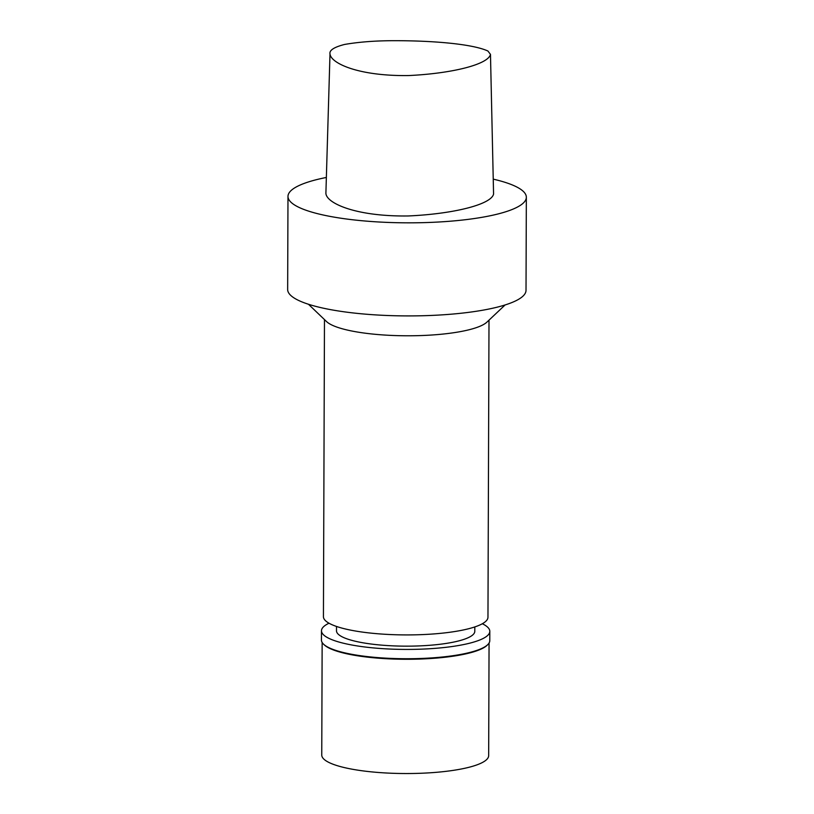 <?xml version="1.0" encoding="UTF-8"?>
<svg xmlns="http://www.w3.org/2000/svg" width="814" height="814" viewBox="0 0 814 814"><rect width="100%" height="100%" fill="white"/><g stroke="black" fill="none" stroke-linecap="round" stroke-linejoin="round"><path stroke-width="1.22" d="M487.922 51.017L490.476 54.375C488.349 64.275 452.92 73.443 408.669 75.56C358.516 76.262 330.82 63.309 329.996 53.938C329.202 50.305 334.055 47.151 344.556 44.455C359.534 41.86 376.801 40.608 396.337 40.7C431.074 40.72 471.845 43.681 487.922 51.017M490.476 54.375L493.569 194.047C491.412 204.324 454.416 213.879 408.272 215.964C355.708 216.697 326.251 203.154 325.895 193.284L329.996 53.938M321.438 640.079A84.168 18.366 -179.8 0 0 326.648 646.469A84.168 18.366 -179.8 0 0 420.38 658.495A84.168 18.366 -179.8 0 0 489.784 640.669A84.168 18.366 -179.8 0 1 487.647 644.759A84.168 18.366 -179.8 0 1 410.968 658.719A84.168 18.366 -179.8 0 1 326.648 646.469A84.168 18.366 -179.8 0 1 323.555 644.189A84.168 18.366 -179.8 0 1 321.438 640.058L321.479 630.769A84.168 18.366 -179.8 0 1 329.009 623.219M489.061 643.05L488.665 755.616A83.455 18.203 -179.8 0 1 419.861 773.3A83.455 18.203 -179.8 0 1 326.923 761.375A83.455 18.203 -179.8 0 1 321.754 755.036L322.151 642.47M487.647 644.759L486.945 645.421A83.455 18.203 -179.8 0 1 410.917 659.259A83.455 18.203 -179.8 0 1 327.32 647.11A83.455 18.203 -179.8 0 1 324.257 644.851L323.555 644.189M493.243 179.141A119.18 25.997 -179.8 0 1 526.343 197.253L526.017 290.333A119.18 25.997 -179.8 0 1 427.747 315.578A119.18 25.997 -179.8 0 1 295.034 298.545A119.18 25.997 -179.8 0 1 287.657 289.499L287.983 196.418A119.18 25.997 -179.8 0 1 326.353 177.462M505.097 304.955L486.904 322.13A82.265 17.949 -179.8 0 1 411.976 335.765A82.265 17.949 -179.8 0 1 329.568 323.799A82.265 17.949 -179.8 0 1 326.546 321.571L308.475 304.273M489 320.167L487.962 617.266A82.265 17.949 -179.8 0 1 420.136 634.686A82.265 17.949 -179.8 0 1 328.52 622.934A82.265 17.949 -179.8 0 1 323.433 616.686L324.471 319.587M474.816 626.943L474.796 631.308A69.149 15.09 -179.8 0 1 417.786 645.96A69.149 15.09 -179.8 0 1 340.771 636.07A69.149 15.09 -179.8 0 1 336.497 630.819L336.508 626.454M482.336 623.748A84.168 18.366 -179.8 0 1 489.814 631.359A84.168 18.366 -179.8 0 1 420.421 649.185A84.168 18.366 -179.8 0 1 326.679 637.159A84.168 18.366 -179.8 0 1 321.479 630.769M526.343 197.253A119.18 25.997 -179.8 0 1 428.072 222.497A119.18 25.997 -179.8 0 1 295.36 205.464A119.18 25.997 -179.8 0 1 287.983 196.418M489.784 640.669L489.814 631.359"/></g></svg>
